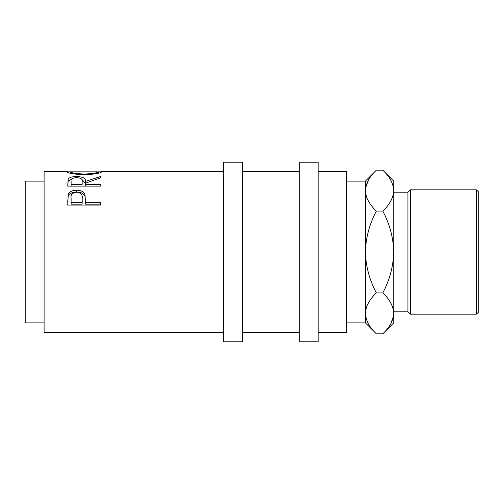 <?xml version="1.0" encoding="UTF-8"?>
<svg xmlns="http://www.w3.org/2000/svg" width="504" height="504" viewBox="0 0 504 504"><rect width="100%" height="100%" fill="white"/><g stroke="black" fill="none" stroke-linecap="round" stroke-linejoin="round"><path stroke-width="0.76" d="M67.725 205.097L68.223 194.481C69.495 191.684 72.286 190.273 76.595 190.247C81.031 190.273 83.828 191.747 84.993 194.67L85.535 202.715L100.8 202.715L100.8 205.097L67.725 205.097M67.725 186.133L68.179 179.109C69.363 177.414 72.16 176.57 76.57 176.564C82.977 176.746 85.963 178.353 85.535 181.383L100.8 176.419L100.8 177.742L85.535 183.204L85.535 184.477L100.8 184.477L100.8 186.133L67.725 186.133L68.179 181.251L71.48 179.311M98.255 171.839L101.65 171.845C100.743 173.162 94.998 174.163 84.407 174.85C73.786 174.201 67.939 173.206 66.874 171.864L70.27 171.845M223.65 332.325L44.1 332.325L44.1 171.675L67.637 171.675M44.1 322.875L25.2 322.875L25.2 181.125L44.1 181.125M242.55 252L242.55 162.225L223.65 162.225L223.65 341.775L242.55 341.775L242.55 252M318.15 252L318.15 162.225L299.25 162.225L299.25 341.775L318.15 341.775L318.15 252M476.438 189.832L478.8 192.194L478.8 311.806L476.438 314.168L476.438 189.832L410.288 189.832L410.288 314.168L476.438 314.168M393.75 311.806L407.925 311.806L407.925 192.194L410.288 189.832M346.5 181.125L365.4 181.125L365.4 322.875L346.5 322.875M318.15 332.325L346.5 332.325L346.5 171.675L318.15 171.675M393.523 187.797L393.75 190.619C393.296 183.349 389.636 176.532 382.788 170.163L393.75 181.125L393.75 313.381C393.334 320.563 389.674 327.386 382.788 333.837L376.362 333.837C369.514 327.468 365.854 320.651 365.4 313.381L365.627 316.203M365.4 313.381C365.816 306.193 369.476 299.376 376.362 292.918C369.489 280.079 365.835 266.44 365.4 252C365.841 237.535 369.495 223.896 376.362 211.082C369.514 204.712 365.854 197.889 365.4 190.619C365.816 183.437 369.476 176.614 376.362 170.163L382.788 170.163M368.456 180.104L365.627 187.797M393.75 190.619C393.334 197.807 389.674 204.624 382.788 211.082C389.661 223.921 393.315 237.56 393.75 252C393.309 266.465 389.655 280.104 382.788 292.918C389.636 299.288 393.296 306.111 393.75 313.381L393.75 322.875L382.788 333.837M390.695 323.896L393.523 316.203M382.788 292.918L376.362 292.918M382.788 211.082L376.362 211.082M84.395 174.075C92.957 173.59 97.574 172.847 98.255 171.851L70.27 171.851C71.039 172.859 75.751 173.597 84.395 174.075L84.395 174.85M82.19 183.469L82.19 181.396C82.788 179.191 80.911 177.937 76.564 177.635C72.318 177.931 70.503 179.159 71.114 181.327L71.114 184.477L82.139 184.477M82.215 198.274L82.215 198.261C82.795 194.79 80.93 192.761 76.608 192.188C72.374 192.736 70.541 194.702 71.114 198.085L71.114 202.715L82.139 202.715L82.215 198.261M98.255 173.206L98.255 171.851M70.27 173.212L70.27 171.851M71.114 184.477L71.114 186.133M71.114 202.715L71.114 204.164L82.139 204.164L82.215 199.855M82.139 202.715L82.139 204.164M81.768 179.323L85.535 183.456L85.535 181.383M100.8 205.097L100.8 204.164L85.535 204.164L85.535 202.715M67.725 201.518L68.223 196.176C69.495 193.46 72.286 192.087 76.595 192.062C81.031 192.087 83.828 193.523 84.993 196.352L85.535 202.375M85.535 184.477L85.535 186.133M76.57 176.564L76.57 177.635M68.179 179.109L68.179 181.251M84.993 194.67L84.993 196.352M76.595 190.247L76.595 192.062M68.223 194.481L68.223 196.176M223.65 171.675L100.907 171.675M407.925 192.194L393.75 192.194M299.25 171.675L242.55 171.675M299.25 332.325L242.55 332.325M365.4 322.875L376.362 333.837M365.4 181.125L376.362 170.163M407.925 311.806L410.288 314.168"/></g></svg>
